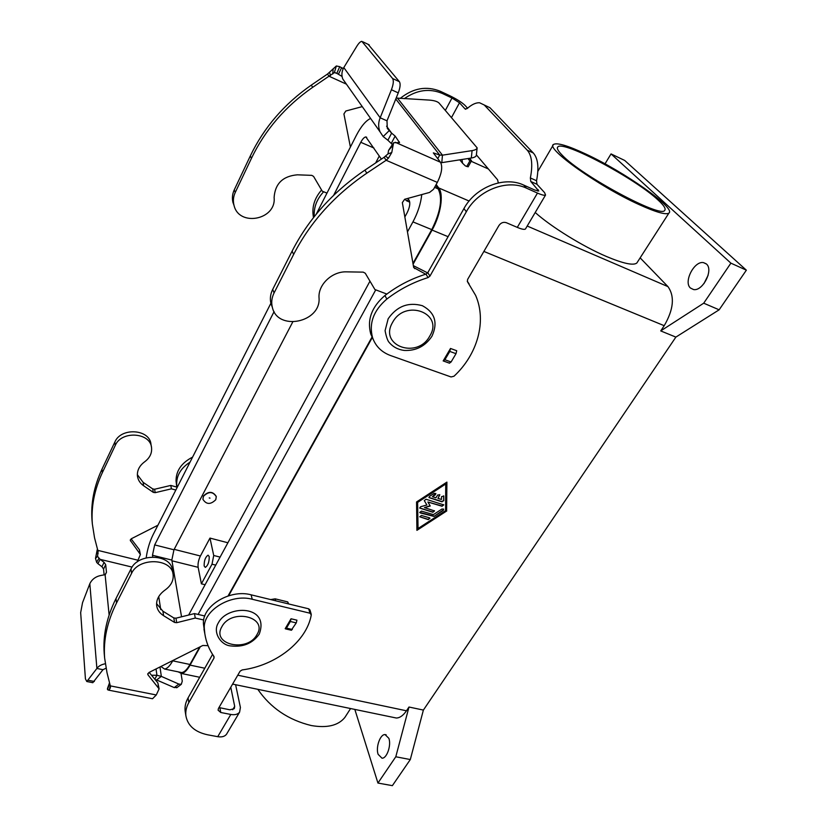 <?xml version="1.0" encoding="UTF-8"?>
<svg xmlns="http://www.w3.org/2000/svg" width="827" height="827" viewBox="0 0 827 827"><rect width="100%" height="100%" fill="white"/><g stroke="black" fill="none" stroke-linecap="round" stroke-linejoin="round"><path stroke-width="1.24" d="M227.001 733.446L226.526 734.242C224.727 736.526 221.801 737.333 217.739 736.681L207.742 734.821C195.027 732.091 187.75 725.765 185.899 715.841C185.362 711.458 186.344 707.044 188.814 702.599L214.038 657.992L214.007 656.514C209.148 649.65 206.099 642.083 204.838 633.782L204.341 628.747C202.429 610.833 230.754 593.269 252.225 599.265L310.001 613.21L311.272 614.885C306.765 641.39 276.011 665.518 242.166 669.932L240.099 671.183L218.462 708.439L218.09 710.176L220.768 712.492L230.805 714.456C234.899 715.148 237.825 714.383 239.592 712.161L240.409 707.478L235.612 684.715M204.817 633.647L203.473 624.199C201.561 606.315 229.751 588.824 251.139 594.83L308.688 608.817L309.949 609.944L311.21 614.161M388.845 738.315C391.481 745.21 386.85 758.617 381.991 758.194L378.115 754.327C375.582 747.329 380.182 734.169 385.041 734.572L388.845 738.315M706.454 264.03C713.753 269.891 702.733 291.528 693.533 289.543L690.4 288.003C683.35 281.924 694.225 260.691 703.488 262.614L706.454 264.03M202.925 499.384L203.38 496.076C208.466 491.052 212.746 491.145 216.209 496.334M203.432 496.324L202.915 499.301C206.295 504.625 210.585 504.77 215.764 499.725L216.292 496.676C212.88 491.393 208.59 491.279 203.432 496.324M209.231 497.926L209.996 498.133L209.231 497.926M209.21 556.571C209.303 561.915 208.001 565.523 205.303 567.405L204.155 565.968C204.073 560.623 205.375 557.026 208.073 555.165L209.21 556.571M637.472 262.014L636.831 263.017C633.389 265.746 623.217 263.555 606.315 256.432C582.704 246.363 550.937 226.691 535.214 212.498M638.971 204.538C598.593 186.313 544.89 147.981 553.563 144.425C557.15 142.44 567.942 145.655 585.919 154.08C624.271 171.83 676.352 208.301 668.909 213.087C665.911 215.082 655.935 212.229 638.971 204.538M346.461 714.962L344.838 717.485C338.222 725.589 327.016 728.267 311.221 725.527C288.416 719.997 270.605 707.922 257.786 689.304M658.22 200.165C664.029 205.51 666.159 208.942 664.639 210.461C660.907 218.318 581.267 175.531 562.288 155.28C557.967 150.927 556.478 148.136 557.843 146.896C563.197 140.073 635.684 178.725 658.22 200.165M428.934 497.503L441.918 501.565L443.665 500.428L443.654 495.828M442.063 501.844L428.955 497.575L429.502 496.407L434.154 493.357L435.87 493.657L435.333 494.825L432.418 496.727L435.953 497.792L437.7 494.991L439.83 494.846L437.969 498.402L441.484 499.467L441.494 496.696L443.779 496.045L443.799 500.717L441.918 501.565M437.969 498.402L439.716 494.639M432.418 496.727L435.757 493.44M429.409 517.795L429.957 518.291L428.272 519.625L419.754 516.803L421.45 515.469L429.409 517.795M419.734 516.73L428.138 519.346L429.844 518.074M418.048 528.525L445.608 510.6L445.722 484.002L417.604 502.02L418.048 528.525L417.604 502.02M445.722 484.002L417.738 502.309M416.911 529.973L446.621 510.662L446.756 482.203M446.756 510.941L416.911 530.345L416.56 501.958L446.9 482.11L446.621 510.662M433.979 516.42L420.302 512.947L419.754 512.451L421.45 511.107L433.4 514.621L442.042 508.987L443.737 509.267L443.189 510.424L433.979 516.42L443.055 510.145L443.613 509.06M419.734 512.368L433.844 516.131M424.458 507.602L434.547 510.921L432.852 512.275L419.702 508.057L420.685 506.703L426.866 505.018L424.303 500.604L426.019 499.239L443.748 504.883L442.052 506.248L427.91 502.02L430.236 506.021L424.458 507.602L430.081 505.752M427.91 502.02L441.907 505.969L443.634 504.666M424.292 500.552L426.866 505.018M419.682 507.985L432.717 511.996L434.433 510.714M605.013 163.849L611.039 153.915L624.695 160.448L746.357 270.171L719.139 309.815L675.866 337.106L423.383 710.083L408.993 707.023L406.47 710.796C403.214 715.52 399.844 717.939 396.34 718.022L393.807 717.495M675.866 337.106L660.721 330.914L664.215 325.693L483.878 251.429M436.17 184.493L438.723 187.946C443.944 194.345 440.791 214.772 432.066 230.082L413.076 264.226M372.408 337.323L228.645 595.771M200.299 646.745L190.076 665.125C187.078 670.387 184.225 673.178 181.506 673.498L178.177 671.855M185.331 712.295L185.145 711.137C184.617 706.765 185.579 702.361 188.049 697.926L212.58 654.405M218.969 707.561L229.875 709.804L234.289 708.656L234.692 706.351L230.774 687.247M205.106 584.72L201.395 583.821L198.139 567.312C197.715 563.807 198.47 560.034 200.413 555.992L209.975 538.088L227.89 542.76M291.042 618.772L285.191 628.685L286.452 628.127L290.36 621.501L291.042 618.772L296.934 620.178L296.262 622.896L291.249 630.205M176.937 487.124L176.689 484.343C176.502 475.401 180.958 468.01 190.034 462.148M176.771 487.082L176.048 480.983C175.996 470.79 181.506 462.831 192.588 457.124M408.734 199.72L406.605 200.816L404.91 199.204M201.395 583.821L212.012 564.2L213.728 555.486L209.975 538.088M370.61 118.457C365.865 120.608 361.099 126.283 356.303 135.463L316.224 214.214M270.884 303.282L153.088 534.728C149.635 541.757 147.33 549.459 146.193 557.822M292.706 322.044L173.959 549.79L171.83 560.075L181.547 616.797M379.293 155.962L375.665 162.929M160.727 609.613L158.743 596.567M152.737 556.964L152.478 555.258L154.67 544.91L274.088 311.634M407.845 198.397L409.138 200.31C410.44 203.204 409.747 207.401 407.06 212.901L404.848 216.974M369.969 281.18L188.639 615.04M333.643 195.306L360.779 142.296C362.598 138.895 364.293 137.106 365.854 136.931L381.402 159.094M199.638 647.076L189.962 664.474C187.067 669.57 184.307 672.268 181.682 672.578L179.841 672.196M160.883 666.51L164.583 669.033C167.137 668.702 169.855 665.973 172.729 660.835L172.926 660.473M435.643 185.455L438.186 188.918C442.776 198.191 440.636 211.753 431.756 229.627L412.942 263.462M372.15 336.816L228.056 595.957M198.118 614.44L375.747 289.853M407.453 231.922L412.942 221.884C417.862 212.673 420.798 203.566 421.77 194.572M640.139 257.859L667.958 286.618C674.884 296.407 673.633 309.432 664.215 325.693M408.993 707.023L395.792 756.767L377.939 783.055L354.835 709.421M611.039 153.915L730.892 263.151L703.715 303.189L660.721 330.914M746.357 270.171L730.892 263.151M719.139 309.815L703.715 303.189M423.383 710.083L410.306 759.548L395.792 756.767M410.306 759.548L392.37 785.65L377.939 783.055M708.119 275.277L703.963 283.62M468.144 166.796L465.374 165.917L462.572 163.25L461.952 159.497M469.043 158.381L468.568 159.652L470.118 160.438L466.738 166.516M469.602 158.298L471.504 160.769L470.118 160.438M400.134 98.454C413.128 88.013 426.577 85.657 440.502 91.352L450.064 95.86C456.959 99.25 461.942 102.424 465.012 105.38L467.586 108.203M545.551 195.027C544.621 195.668 541.923 195.017 537.478 193.073L526.437 188.142C507.054 178.828 477.872 190.282 466.335 211.743L429.957 276.094L428.097 277.572C413.107 282.255 399.358 289.419 386.85 299.064C373.566 310.445 368.79 323.295 372.543 337.592C375.561 346.224 381.567 352.209 390.561 355.548L451.046 376.957L453.992 376.223C477.386 354.576 486.979 321.352 475.639 295.415L467.4 281.604L467.606 279.454L498.888 225.595C500.883 222.763 503.354 221.791 506.3 222.68L517.288 227.384C521.723 229.234 524.442 229.782 525.445 229.007L545.551 195.027L544.569 192.608L536.961 184.266L536.547 180.731C539.09 167.592 538.005 158.35 533.301 152.995L489.966 107.727L479.588 102.765C475.918 102.558 471.783 104.481 467.183 108.554L465.105 108.978L459.492 102.786L451.997 98.01L442.404 93.492C429.575 88.117 416.86 89.843 404.258 98.682M323.657 191.761C316.772 199.111 313.64 207.412 314.26 216.653M321.579 190.014C314.27 198.418 311.583 207.618 313.505 217.604M484.281 105.029L527.223 150.173C531.875 155.517 532.929 164.769 530.365 177.939L530.758 181.475L538.78 190.996L534.728 190.014L523.729 185.093C504.418 175.8 475.391 187.191 463.937 208.569L427.797 272.672L425.957 274.14C411.04 278.792 397.363 285.925 384.927 295.528C371.705 306.869 366.971 319.667 370.723 333.922L373.215 339.432M476.393 154.876L497.585 179.79L498.319 182.912M469.105 283.94L467.276 281.201M450.508 348.467L449.805 351.423L444.895 359.745L443.169 360.923L450.508 348.467L456.711 350.731L456.008 353.687L451.087 361.978L449.371 363.115M443.282 360.954L449.35 363.146M109.391 683.143L107.448 688.581L107.531 689.677L108.699 690.163L152.54 698.743L156.282 694.969L159.104 688.85L148.043 674.935L147.744 674.253L148.963 672.496L202.801 645.484L208.053 645.66M109.567 682.916L109.712 683.515M151.713 698.577L152.54 698.743M203.721 619.992L195.275 618.058L176.709 622.69L174.549 622.431L163.612 615.702C159.549 613.138 157.223 609.737 156.644 605.519C156.189 599.606 158.991 594.448 165.049 590.044C170.972 585.754 173.67 580.657 173.143 574.734C172.192 558.266 138.822 556.974 131.565 573.38L116.504 603.028C107.2 621.677 103.241 640.036 104.636 658.106L107.014 672.744L110.311 685.903L110.415 687.837L108.699 690.163M149.16 672.392L157.885 682.916L159.084 688.726M104.429 655.883L104.212 653.475C102.817 635.425 106.755 617.107 116.007 598.51L130.997 568.935C138.212 552.57 171.437 553.894 172.398 570.33L172.988 573.793M156.572 603.617L162.919 611.205L173.815 617.934L175.965 618.193L194.448 613.593L204.796 615.981M270.677 599.575L275.153 598.831L287.713 601.901L288.675 603.948M195.275 618.058L194.448 613.593M154.794 679.194L156.923 675.277L161.327 676.383L156.623 679.959L155.269 679.753M151.537 675.256L156.923 675.277L156.045 668.94M86.804 681.51L96.893 668.464L102.972 669.694L92.82 682.699L86.804 681.51L85.429 678.905L80.664 612.631L82.535 602.697L89.823 583.717C92.004 579.21 95.787 576.44 101.173 575.406L105.101 574.682L106.476 572.315L105.701 564.707L104.099 562.37L100.088 559.341L97.948 563.694L101.948 566.712L103.551 569.059L104.13 574.91M89.823 583.717L96.893 668.464C98.506 666.097 101.297 664.536 105.256 663.761M102.972 669.694L106.011 668.247M98.082 551.526L97.534 556.354L100.088 559.341L132.082 567.095M97.948 563.694L96.645 562.35L95.508 558.38L97.297 549.417M137.272 561.874L140.404 554.514L130.284 540.372L131.328 538.749L157.926 525.228M98.155 551.754L94.526 537.767L92.345 523.925C91.032 506.879 94.361 489.78 102.352 472.63L115.273 445.402C121.455 430.35 150.535 432.397 151.558 447.748C152.075 453.279 149.77 457.962 144.642 461.807C139.381 465.746 136.982 470.491 137.447 476.032C137.985 480.001 140.052 483.237 143.64 485.759L153.295 492.365L155.187 492.665L171.416 488.829L175.831 490.049M140.383 554.39L139.391 549.697L131.131 538.863M151.403 446.869L150.99 444.419C149.966 429.099 121 427.032 114.85 442.052L101.979 469.209C94.03 486.317 90.701 503.374 92.024 520.39L92.231 522.664M177.267 487.217L170.786 485.428L154.618 489.243L152.737 488.933L143.112 482.337L137.354 474.677M170.786 485.428L171.416 488.829M159.983 666.965L161.327 676.383L178.859 684.084L181.32 684.301L182.271 681.138L181.03 673.509M177.174 687.423L174.218 687.588L156.623 679.959M437.741 158.701L439.716 155.073L433.327 152.881L440.502 162.268C442.807 166.713 441.742 173.422 437.318 182.405L433.544 189.28L429.564 192.433L404.641 199.276L402.346 202.625L413.686 267.534L425.719 274.223M386.85 294.061L374.92 289.543L365.286 273.251L363.229 272.135L346.575 271.856C332.144 271.246 318.054 284.571 319.026 297.699C321.258 322.623 277.241 331.586 272.279 307.044C271.163 302.331 271.752 297.627 274.068 292.954L293.616 254.478C310.166 222.246 334.563 195.141 366.826 173.174L386.147 160.273L384.11 157.285L364.903 170.124C332.826 191.988 308.564 218.979 292.127 251.088L272.693 289.409C270.398 294.061 269.809 298.743 270.925 303.447L272.331 307.272M427.662 272.9L413.314 265.622M386.571 126.18L391.616 133.126L395.13 136.083L399.524 142.595L393.569 142.761L391.771 152.53L388.473 158.133L386.147 160.273L437.318 182.405M393.249 143.247L388.556 150.411L392.887 145.5M384.11 157.285L387.987 153.905L388.556 150.411M342.058 76.456L336.816 73.324L339.742 66.677L343.174 68.765M395.782 99.013L439.716 155.073L442.455 155.166L441.794 162.65L440.822 162.733M387.904 140.239L383.17 136.558L380.038 131.834C378.166 127.234 378.208 122.551 380.172 117.775L386.995 120.835L387.294 128.402L391.616 133.126L387.904 140.239L392.36 144.56M397.622 98.31L442.455 155.166L472.083 150.617C475.236 150.08 476.921 149.16 477.127 147.837L439.023 103.024C437.338 101.432 434.051 100.449 429.151 100.077L396.174 98.041M345.717 83.155L342.75 78.947C341.355 75.226 341.696 71.432 343.794 67.576L380.172 117.775L391.419 89.729C393.456 84.313 393.838 80.581 392.587 78.513L361.854 41.35C360.458 41.495 358.815 43.066 356.933 46.064L343.794 67.576M343.277 68.558L341.592 67.773L338.439 74.192M339.742 66.677L336.341 65.974L327.513 74.048L328.981 76.208L312.689 87.321C285.491 106.238 265.064 129.932 251.418 158.381L235.25 192.453C233.348 196.599 232.904 200.806 233.948 205.065C238.61 227.229 276.518 219.982 274.109 197.519C275.081 183.646 282.844 176.079 297.379 174.817L311.769 175.355L313.567 176.389L322.272 191.192L326.965 193.105M336.816 73.324L334.346 72.611L328.981 76.208L346.42 84.158M234.093 205.592L232.956 202.439C231.922 198.191 232.356 194.004 234.258 189.859L250.333 155.91C263.906 127.565 284.23 103.964 311.303 85.119L327.513 74.048M350.4 147.061L343.918 113.95L345.81 111.014L362.257 106.621M441.794 162.65L471.318 158.029C474.471 157.481 476.145 156.551 476.352 155.218L477.127 147.837M368.191 44.369L399.379 81.687L392.587 78.513M386.995 120.835L398.242 92.893C400.278 87.486 400.65 83.754 399.379 81.687M392.546 322.478C405.147 298.299 444.295 313.247 429.709 336.144C417.387 359.518 378.611 345.82 392.546 322.478M256.918 634.681C268.403 616.828 231.498 608.041 221.894 626.69C210.968 644.802 247.49 652.782 256.918 634.681M204.341 628.747L203.473 624.199M214.038 657.992L213.645 656.007M448.089 236.687L432.066 230.082M406.47 710.796L237.773 675.194M204.786 668.226L190.076 665.125M188.814 702.599L188.049 697.926M310.001 613.21L308.688 608.817M220.768 712.492L219.879 707.84M171.954 560.809L198.139 567.312M217.739 736.681L230.805 714.456M176.048 480.983L176.689 484.343M252.225 599.265L251.139 594.83M212.012 564.2L215.744 565.13M213.728 555.486L220.106 557.109M232.697 709.742L234.692 706.351M152.478 555.258L171.83 560.075M360.779 142.296L373.959 148.033M154.67 544.91L173.959 549.79M172.729 660.835L189.962 664.474M412.942 221.884L431.756 229.627M434.588 187.367L438.186 188.918M174.187 549.355L200.413 555.992M488.395 168.987L471.214 161.296M667.958 286.618L527.212 226.04M469.116 201.033L438.723 187.946M459.492 102.786L451.532 117.506M445.36 110.363L451.997 98.01M440.502 91.352L442.404 93.492M465.715 109.267L465.105 108.978M533.301 152.995L527.223 150.173M537.581 191.027L538.305 189.807M517.288 227.384L537.478 193.073M466.335 211.743L463.937 208.569M526.437 188.142L523.729 185.093M429.957 276.094L427.797 272.672M428.097 277.572L425.957 274.14M386.85 299.064L384.927 295.528M536.961 184.266L530.758 181.475M536.547 180.731L530.365 177.939M286.452 628.127L292.344 629.502M290.36 621.501L296.262 622.896M109.453 683.319L107.531 689.677M110.342 686.431L110.311 685.872L156.282 694.969M131.565 573.38L130.997 568.935M116.504 603.028L116.007 598.51M163.612 615.702L162.919 611.205M174.549 622.431L173.815 617.934M176.709 622.69L175.965 618.193M275.68 600.795L275.153 598.831M288.261 603.855L287.713 601.901M148.043 674.935L147.868 673.56M158.526 687.537L157.885 682.916M105.101 574.682L109.123 615.009M94.35 681.479L88.313 680.29M105.37 574.527L106.476 572.315M103.551 569.059L105.701 564.707M101.948 566.712L104.099 562.37M98.806 558.514L96.645 562.35M97.503 550.286L137.975 560.23M114.85 442.052L115.273 445.402M143.112 482.337L143.64 485.759M139.391 549.697L139.887 553.253M130.377 539.721L130.552 541.034M97.534 556.354L95.508 558.38M98.134 553.594L96.707 552.87M101.979 469.209L102.352 472.63M154.618 489.243L155.187 492.665M152.737 488.933L153.295 492.365M110.156 685.283L109.495 689.842M174.218 687.588L178.859 684.084M449.805 351.423L456.008 353.687M444.895 359.745L451.087 361.978M274.068 292.954L272.693 289.409M414.72 268.651L413.5 266.666M385.806 156.458L388.473 158.133M366.826 173.174L364.903 170.124M293.616 254.478L292.127 251.088M395.192 142.265L440.502 162.268M388.948 130.873L383.17 136.558M334.346 72.611L336.341 65.974M330.469 75.567L329.549 72.352M311.303 85.119L312.689 87.321M332.754 74.006L333.157 68.796M234.258 189.859L235.25 192.453M250.333 155.91L251.418 158.381M472.083 150.617L471.318 158.029M398.242 92.893L391.419 89.729M369.173 44.834L362.826 41.805M395.13 136.083L391.398 143.205M399.369 141.913L398.945 142.72M387.987 153.905L391.771 152.53M388.152 318.819L385.082 330.686C386.323 337.054 387.718 341.003 389.269 342.533C393.094 346.999 398.076 349.635 404.238 350.441C416.002 350.968 425.233 346.244 431.921 336.279C438.134 322.706 434.95 312.513 422.37 305.701C408.373 301.855 396.991 306.186 388.225 318.684M218.493 622.638C227.694 604.578 270.119 604.888 259.213 634.195C252.535 643.406 243.128 647.324 231.002 645.949C220.902 645.411 212.322 632.231 218.369 622.855M204.838 633.782L203.969 629.233M553.056 145.283L537.839 171.365M344.838 717.485L350.586 708.543M185.899 715.841L185.145 711.137M176.544 485.687L176.813 487.093M406.605 200.816L409.747 202.139M226.526 734.242L239.592 712.161M365.854 136.931L366.712 137.303M164.583 669.033L181.682 672.578M396.34 718.022L232.604 684.094M199.689 677.272L181.506 673.498M459.781 159.828L462.572 163.25M471.504 160.769L468.123 166.837M372.543 337.592L370.723 333.922M285.573 628.892L291.466 630.257M104.636 658.106L104.212 653.475M92.024 520.39L92.345 523.925M176.699 687.795L181.32 684.301M443.417 360.975L449.609 363.198M272.279 307.044L270.925 303.447M341.148 67.483L343.308 68.486M335.131 72.631L337.974 73.934M232.956 202.439L233.948 205.065M380.038 131.834L342.75 78.947M706.268 263.865L703.488 262.614M557.388 147.692L557.843 146.896M386.147 734.8L385.041 734.572M668.909 213.087L636.831 263.017"/></g></svg>
